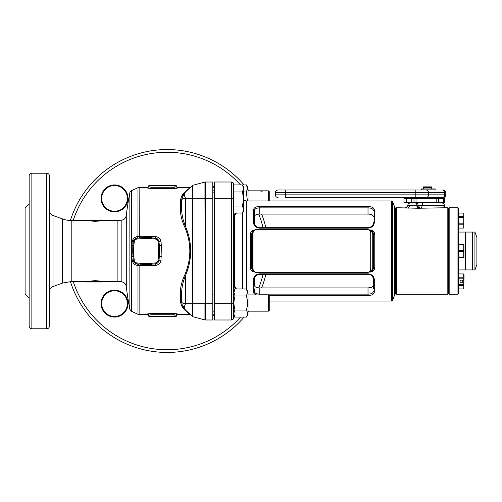 <?xml version="1.0" encoding="UTF-8"?>
<svg xmlns="http://www.w3.org/2000/svg" width="502" height="502" viewBox="0 0 502 502"><rect width="100%" height="100%" fill="white"/><g stroke="black" fill="none" stroke-linecap="round" stroke-linejoin="round"><path stroke-width="0.75" d="M268.451 294.919L269.737 296.199L269.737 309.866L268.451 311.152L268.451 294.919L248.026 294.919M247.229 190.063L247.48 188.426L246.388 191.94L247.386 200.951M242.472 213.024L243.558 211.141L243.558 188.426L242.472 191.94L243.558 198.968L242.472 205.996L243.558 209.51L242.472 213.024L233.618 213.024L233.618 184.912L242.472 184.912L243.558 188.426L243.558 186.794L242.472 184.912L246.388 184.912L247.48 188.426M248.026 200.951L248.026 187.742L246.388 184.912M243.558 191.94L246.388 191.94M233.417 314.258L235.049 317.088C233.618 314.754 233.618 312.413 235.049 310.06C233.618 305.385 233.618 300.704 235.049 296.004L233.963 292.49L235.049 288.976L246.388 288.976L247.48 292.49L246.388 296.004C247.819 300.679 247.819 305.367 246.388 310.06C247.819 312.401 247.819 314.741 246.388 317.088L233.618 317.088L233.618 314.61M234.214 290.853L233.963 292.484M234.039 293.388L234.258 294.285M247.404 314.465L247.48 313.574M246.388 317.088L248.026 314.258L248.026 291.806L246.388 288.976M235.049 310.06L246.388 310.06M235.049 296.004L246.388 296.004M366.655 229.358L257.087 229.358A4.06 4.06 0 0 0 253.027 233.417L253.027 268.583A4.06 4.06 0 0 0 257.087 272.642L366.655 272.642A4.06 4.06 0 0 0 370.714 268.583L370.714 233.417A4.06 4.06 0 0 0 366.655 229.358M268.451 200.951L268.451 190.848L248.026 190.848M259.892 190.955L261.153 191.13M261.442 191.143L262.452 191.099M269.737 200.951L269.737 192.134L268.451 190.848M242.472 205.996L233.618 205.996M242.472 191.94L233.618 191.94M463.741 213.08L463.741 228.052L463.741 213.055L458.91 213.08L463.741 213.055M458.91 228.071L463.741 228.071L458.91 228.052L458.91 213.08M458.91 217.303L463.741 217.303M458.91 216.337L463.741 216.337M458.91 224.796L463.741 224.796M458.91 223.823L463.741 223.823M461.344 282.789A1.355 1.355 0 0 1 459.989 281.434A1.355 1.355 0 0 1 461.344 280.085A1.355 1.355 0 0 1 462.7 281.434A1.355 1.355 0 0 1 461.344 282.789M458.91 288.945L463.741 288.945L463.741 273.929L464.049 275.077L463.741 288.945L458.91 288.92L458.91 273.929L463.741 273.948L458.91 273.929M458.91 285.663L463.741 285.663M458.91 284.697L463.741 284.697M458.91 278.177L463.741 278.177M458.91 277.211L463.741 277.211M447.815 294.285L447.815 207.715L418.153 208.261L396.417 207.715L396.417 294.285L447.815 294.285L448.493 293.607L448.493 208.393L449.171 207.715L449.171 294.285L448.493 293.607L448.493 281.133M457.962 207.715L458.64 208.393L458.64 293.607L457.962 294.285L457.962 207.715L449.171 207.715M458.64 269.938L465.266 269.938L465.266 232.062L458.64 232.062M474.93 264.391L474.93 232.062L472.3 232.062L472.3 269.938L474.93 269.938L474.93 264.391M474.93 269.938L476.9 264.529L476.9 237.471L474.93 232.062M472.169 232.062L465.404 232.062L465.404 269.938L472.169 269.938L472.169 232.062M463.741 250.442L458.91 250.442L458.91 257.764L463.741 257.764L463.741 244.236L458.91 244.236L458.91 244.794L463.741 244.794M463.942 257.764L463.942 244.236M458.91 251.558L463.741 251.558M458.91 250.442L458.91 244.794M458.91 257.206L463.741 257.206M421.655 188.909L435.171 188.909L435.171 189.856L421.542 189.856L421.655 188.909M437.675 202.977L441.779 202.977C443.398 203.134 444.301 204.019 444.483 205.638L443.605 205.638L444.508 207.088L444.483 205.638M413.177 202.977L417.382 202.977M410.542 202.977L420.996 202.977M409.325 205.481C407.072 205.274 407.247 205.324 409.852 205.638L443.605 205.638L444.508 207.715M396.417 207.715L395.739 208.393L395.739 293.607L395.739 208.393L394.384 207.037M418.153 208.261L416.503 205.638L409.852 205.638L408.208 208.261M415.123 202.977A2.705 1.914 90 0 1 417.036 205.582L418.95 208.161M416.246 202.977A2.705 1.914 90 0 1 418.153 205.513L420.061 208.023M421.404 207.985L422.245 205.494A2.705 0.841 -90 0 1 423.086 202.977M411.715 202.438L411.715 198.378L413.987 198.378L413.987 202.438L403.966 202.438L403.966 198.378L403.984 202.438M443.417 198.378L444.433 198.378L444.433 202.438L436.175 202.438L436.175 198.378L443.417 198.378L443.417 202.438M413.987 202.438L436.175 202.438M413.987 198.378L436.175 198.378M411.715 198.378L403.984 198.378M431.72 198.378L431.72 197.568L443.084 197.568L285.494 197.568C275.893 197.568 275.893 197.568 285.494 197.568L285.494 192.699L275.347 192.699C275.51 191.055 276.407 190.151 278.052 189.994L423.33 189.994M423.33 186.882L431.72 186.882L431.72 187.56L423.33 187.56L423.33 186.882M431.72 187.56L431.72 188.909M423.33 188.909L423.33 187.56M423.33 198.378L423.33 197.568M433.075 202.438L433.075 202.977M254.382 276.671L254.382 285.23C254.665 286.931 256.466 287.828 259.791 287.922L368.01 287.922C371.329 287.828 373.13 286.931 373.419 285.23L373.419 276.677M373.419 285.236L373.011 286.322L371.856 287.188M371.681 287.263L368.091 287.922M369.277 214.147L368.01 214.078C371.329 214.172 373.13 215.069 373.419 216.77L373.011 215.678L371.856 214.818M371.185 214.549L369.88 214.228M254.382 216.77C254.665 215.069 256.466 214.172 259.791 214.078L368.01 214.078L368.01 207.872L259.791 207.872C256.484 207.953 254.683 208.857 254.382 210.576L254.382 223.013A0.885 0.502 0 0 0 253.497 222.511L253.497 209.849C253.849 207.715 255.945 206.579 259.791 206.454L368.01 206.454C371.863 206.586 373.965 207.715 374.304 209.849L374.304 222.511C373.952 225.844 371.856 227.732 368.01 228.178L259.791 228.178C255.932 227.726 253.836 225.837 253.497 222.511M368.01 228.178L368.01 227.695C371.555 227.136 373.356 225.58 373.419 223.013L373.419 225.323M369.679 230.707L370.037 230.707A3.382 3.382 0 0 1 373.419 234.089L373.419 267.911A3.382 3.382 0 0 1 370.037 271.293L369.679 271.293M253.886 271.08A3.382 3.382 0 0 1 251.678 267.911L251.678 234.089A3.382 3.382 0 0 1 253.886 230.92M255.06 272.071C252.142 271.764 250.567 270.233 250.322 267.466L250.322 234.534C250.561 231.773 252.142 230.236 255.06 229.929M251.734 268.545L251.678 267.911L250.322 267.466M251.916 269.154L252.205 269.718M253.096 231.34L252.199 232.282L251.678 234.089L250.322 234.534M368.732 229.929L370.037 229.929C372.955 230.236 374.53 231.767 374.774 234.534L374.774 267.466C374.536 270.227 372.955 271.764 370.037 272.071L368.732 272.071M372.001 270.66L372.892 269.718L373.419 267.911L374.774 267.466M374.774 234.534L373.419 234.089L373.356 233.455M373.181 232.846L372.892 232.282M371.405 231.002L370.037 230.707L370.037 231.171M233.417 215.333L233.794 215.069L234.566 215.596L233.417 217.993M236.411 213.024L234.566 215.596L234.566 286.404L236.411 288.976M233.794 215.069L235.545 213.024M235.545 288.976L233.417 286.667M233.794 286.931L234.566 286.404L233.417 284.007M214.48 198.246L231.384 198.246L231.384 319.987L214.48 319.987L214.48 182.013L231.384 182.013L233.417 182.96L231.384 182.013L231.384 198.246L233.417 198.246L233.417 319.04L231.384 319.987L233.417 319.04M233.417 182.96L233.417 198.246M394.384 295.64L394.384 206.36L392.74 201.842L392.74 300.158L394.384 295.64M369.183 274.174L371.191 275.04M373.419 288.876L373.413 278.748M255.894 275.805L257.915 274.619L259.791 274.305C256.265 274.832 254.464 276.389 254.382 278.986L254.382 285.23M254.382 288.876L254.382 291.424C254.677 293.137 256.478 294.04 259.791 294.128L259.791 287.922M259.791 294.919L259.791 294.128L368.01 294.128C371.317 294.046 373.118 293.143 373.419 291.424A0.885 0.728 180 0 0 374.304 292.151C373.952 294.285 371.856 295.421 368.01 295.546L269.078 295.546M254.382 213.124L254.382 210.576A0.885 0.728 0 0 0 253.497 209.849M371.913 226.189L373.055 224.62L373.419 223.013C373.124 225.906 371.323 227.55 368.01 227.958M374.304 209.849A0.885 0.728 0 0 0 373.419 210.576C373.124 208.863 371.323 207.96 368.01 207.872L368.01 206.454M368.035 295.546L369.71 295.427M256.02 294.919L253.974 293.513L253.497 292.164L253.497 279.488C253.843 276.156 255.945 274.268 259.791 273.822L368.01 273.822C371.863 274.274 373.965 276.163 374.304 279.488A0.885 0.502 180 0 1 373.419 278.986C372.691 275.793 370.884 274.23 368.01 274.305L259.791 274.305M373.005 207.709L372.465 207.389M396.417 294.285L395.739 293.607L395.061 294.285L395.061 207.715M136.977 239.059A3.025 3.025 0 0 0 134.222 241.807L133.877 245.773A59.97 59.97 0 0 0 133.877 256.227L134.222 260.193A3.025 3.025 0 0 0 136.977 262.941L136.895 263.839L138.251 263.952L139.123 265.602L137.981 265.545L138.251 263.952L151.472 264.184L155.438 263.839C157.502 263.494 158.688 262.301 159.002 260.268A3.922 3.922 0 0 1 155.438 263.839L151.472 264.184A60.874 60.874 0 0 1 140.861 264.184L136.895 263.839A3.922 3.922 0 0 1 133.331 260.268L132.986 256.302A60.874 60.874 0 0 1 132.986 245.698L133.331 241.732A3.922 3.922 0 0 1 136.895 238.161L140.861 237.816A60.874 60.874 0 0 1 151.472 237.816L155.438 238.161A3.922 3.922 0 0 1 159.002 241.732L159.347 245.698A60.874 60.874 0 0 1 159.354 245.742A60.874 60.874 0 0 1 159.354 245.785L159.354 256.215A60.874 60.874 0 0 1 159.354 256.258A60.874 60.874 0 0 1 159.347 256.302L159.002 260.268L158.105 260.193L158.456 256.227A59.97 59.97 0 0 0 158.463 256.139L158.463 245.861A59.97 59.97 0 0 0 158.456 245.773L158.105 241.807A3.025 3.025 0 0 0 155.356 239.059L151.391 238.714A59.97 59.97 0 0 0 140.936 238.714L136.977 239.059L136.895 238.161L134.574 239.19M136.895 263.839L137.579 265.439C134.599 265.062 132.792 263.305 132.164 260.168L131.819 256.321L132.164 241.832C132.804 238.688 134.605 236.931 137.579 236.561L137.981 236.53L137.981 187.679L131.373 190.754L131.373 311.246L137.981 314.321A2.705 2.705 0 0 0 139.123 314.578L147.45 314.578L147.45 313.982L150.97 313.411L174.1 313.411L177.614 313.982L177.614 314.578L189.85 314.578L184.692 309.828C182.088 307.575 180.676 304.381 180.456 300.246A1.217 0.941 180 0 1 181.674 301.187L181.674 291.982C181.875 286.755 183.155 281.283 185.52 275.567L185.52 303.754C184.09 306.622 184.09 308.73 185.52 310.067C192.366 316.486 192.366 316.486 185.52 310.067C192.366 316.486 192.366 316.486 185.52 310.067C182.941 307.488 181.661 304.532 181.674 301.187C181.655 302.8 182.935 303.654 185.52 303.754L192.247 303.754L192.247 185.627L185.52 191.933C192.366 185.514 192.366 185.514 185.52 191.933C192.366 185.514 192.366 185.514 185.52 191.933C183.155 194.029 181.875 196.991 181.674 200.813A1.217 0.941 180 0 1 180.456 201.754C180.67 197.644 182.075 194.45 184.692 192.172L190.685 187.095M170.586 316.279L170.253 316.618A0.339 0.339 0 0 0 170.341 316.605A0.339 0.339 -90 0 1 170.253 316.618A0.339 0.339 0 0 0 170.341 316.605A0.339 0.339 -90 0 1 170.253 316.618L166.52 316.618M168.377 316.618L165.497 316.618M161.123 316.605A0.339 0.339 0 0 0 161.211 316.618A0.339 0.339 0 0 1 161.123 316.605A0.339 0.339 0 0 0 161.211 316.618L161.481 316.618M161.412 316.618L167.568 316.618M159.768 316.618L160.038 316.618A0.339 0.339 0 0 0 160.125 316.605A0.339 0.339 0 0 1 160.038 316.618L156.875 316.618M155.758 316.618L157.986 316.618M152.909 185.382L155.557 185.382L152.909 185.382M157.283 185.382L157.609 185.382M161.87 185.715L161.876 185.382L162.196 185.715M156.881 185.382L157.521 185.382M155.614 185.382L155.89 185.715M170.586 185.715L170.253 185.382L162.02 185.382L170.253 185.382A0.333 0.333 0 0 1 170.347 185.395L149.878 185.395L176.265 185.671L148.805 185.671L148.805 186.675L150.97 187.252L148.805 186.675L149.081 185.395L150.97 185.395L150.97 187.252L174.1 187.252L176.265 186.675L175.989 185.395M161.707 185.715L162.02 185.382L161.669 185.715M170.052 185.382L170.253 185.382A0.333 0.333 0 0 1 170.347 185.395L175.192 185.395M167.637 185.715L167.699 185.382L168.032 185.715M161.205 185.382L168.107 185.382M169.657 185.382L170.103 185.395M165.497 185.382L161.487 185.382M161.412 185.382L167.568 185.382M184.692 192.172L185.52 191.933L192.247 185.627A1.355 1.355 0 0 1 192.824 185.307L204.948 182.057A1.355 1.355 0 0 1 205.293 182.013L212.785 182.013L212.785 319.987L205.293 319.987A1.355 1.355 0 0 1 204.948 319.943A1.355 1.355 0 0 0 205.293 319.987L204.948 198.246L205.293 198.246L205.293 303.754L212.785 303.754M25.1 207.884L25.1 294.116L29.16 298.175L29.16 203.825L25.1 207.884M158.318 239.837L156.768 238.525L151.472 237.816L146.164 237.584L137.297 238.13L137.981 236.53L140.685 236.266L155.614 236.605C158.701 237.063 160.502 238.814 161.023 241.845L161.368 245.685L161.023 260.155C160.502 263.192 158.701 264.937 155.614 265.395L139.123 265.602L139.123 314.578M139.123 265.571L137.579 265.439M155.614 265.395L155.356 262.941A3.025 3.025 0 0 0 158.105 260.193M134.222 260.193L133.331 260.268L133.457 260.984M133.331 260.268L132.164 260.168M161.023 260.155L159.002 260.268M134.222 241.807L133.331 241.732L132.986 245.698L133.061 257.187M159.272 257.187L159.347 256.302L158.456 256.227M133.331 241.732L132.164 241.832M161.368 245.685L159.347 245.698L159.002 241.732L158.105 241.807M161.023 241.845L159.002 241.732M134.103 239.718L133.463 241.016M137.297 238.13L136.895 238.161L137.579 236.561M158.883 241.06L158.651 240.427M155.614 236.605L155.356 239.059M139.299 237.954L139.123 187.422L137.981 187.679M177.601 188.055L174.1 188.583L150.97 188.583L147.45 188.012L148.805 186.675M177.614 188.012L176.265 186.675L176.265 186.073A1.355 1.355 0 0 0 177.614 187.422L177.614 188.012M147.462 313.938L147.45 313.982A1.355 1.343 0 0 1 148.805 315.325L149.081 316.605L176.265 316.329L176.265 315.325L174.1 314.741L176.265 315.325A1.355 1.343 180 0 1 177.614 313.982M147.45 314.578C147.783 314.233 148.234 314.685 148.805 315.927L148.805 315.325L148.805 316.329L150.97 316.329L150.97 314.741L148.805 315.325M180.456 210.79A1.217 0.772 180 0 0 181.674 210.018C181.881 215.276 183.161 220.748 185.52 226.433C192.366 242.811 192.366 259.189 185.52 275.567L184.692 275.109C191.532 259.038 191.532 242.962 184.692 226.891C182.088 221.3 180.676 215.929 180.456 210.79L180.456 201.754M184.692 226.891L185.52 226.433L185.52 198.246C182.941 198.34 181.661 199.194 181.674 200.813L181.674 210.018M180.456 300.246L180.456 291.21C180.67 286.115 182.075 280.743 184.692 275.109M180.456 291.21A1.217 0.772 180 0 1 181.674 291.982M182.803 306.308L183.663 307.858M190.685 314.905L184.692 309.828L185.52 310.067L184.717 308.943M184.529 309.019L184.265 308.692M183.82 308.09L182.966 306.647M192.247 316.373A1.355 1.355 0 0 0 192.824 316.693A1.355 1.355 0 0 1 192.247 316.373L185.52 310.067L192.247 316.373L192.247 303.754L192.824 303.754L192.824 316.693L204.948 319.943L204.948 303.754L192.824 303.754L192.824 198.246L185.52 198.246C184.09 195.378 184.09 193.27 185.52 191.933L182.621 196.106L181.674 200.813M184.516 195.429L182.929 195.429L183.268 194.789M183.318 194.701L183.857 193.86M184.366 193.182L184.905 192.555M184.429 194.506L184.717 193.057M184.73 193.025L185.52 191.933M184.899 309.445L184.366 308.824M183.569 307.707L183.28 307.224M184.429 307.494L184.516 306.571L182.929 306.571M192.824 185.307L192.824 198.246L204.948 198.246L204.948 182.057A1.355 1.355 0 0 1 205.293 182.013L205.293 198.246L212.785 198.246M103.563 281.559L103.55 281.559A1.506 0.891 91.3 0 1 103.901 281.421L95.537 280.674A1.506 0.872 99.3 0 0 95.179 280.9L93.083 280.869L94.671 281.264A1.393 1.086 26.9 0 0 95.01 281.289L103.55 281.559L95.179 280.9L95.01 281.289A1.393 1.092 -154.4 0 1 94.671 281.271L94.865 280.624L95.537 280.674L91.929 280.882A1.506 1.481 0 0 1 92.563 281.02L93.121 281.685A1.506 1.5 0 0 0 93.755 281.823L92.544 281.923L91.973 281.396A1.393 0.891 117.8 0 1 92.5 281.333L91.929 280.882M103.901 281.421L117.135 281.434L117.135 220.566L103.901 220.579A1.506 0.891 -91.3 0 1 103.55 220.441L95.01 220.711L95.179 221.1L103.945 220.491M104.567 220.566L102.069 220.02L93.755 220.177A1.506 1.5 180 0 0 93.121 220.315L92.563 220.98A1.506 1.481 180 0 1 91.929 221.118L95.531 221.326L94.865 221.376L94.671 220.736A1.393 1.086 153.1 0 1 95.01 220.711L102.81 220.252M93.083 221.376L92.563 220.98L93.115 220.623A1.393 0.847 57.7 0 1 93.705 220.723L93.083 221.131L95.179 221.1A1.506 0.872 -99.3 0 0 95.531 221.326L103.901 220.579M93.755 220.177L93.705 220.736A1.393 0.828 -122 0 0 93.115 220.623L92.544 220.265L84.963 220.604L91.973 220.604L92.544 220.077M92.544 281.923L84.449 281.578A1.506 1.506 0 0 0 83.809 281.434L91.929 281.214L84.963 281.396L85.591 281.741A1.393 0.91 117.8 0 1 85.001 281.779L85.001 281.779A1.393 0.891 -62.3 0 0 85.591 281.735L93.121 281.685L92.563 281.02L93.083 280.624M84.449 281.578L85.001 281.835A1.506 1.506 0 0 0 85.641 281.98L102.069 281.98L93.115 281.377A1.393 0.828 -58 0 0 93.705 281.264L93.755 281.823M102.069 220.02L100.588 220.039M29.16 301.909L29.16 281.396M29.16 175.926L29.16 326.074C29.317 327.718 30.22 328.622 31.864 328.779L46.742 328.779C48.387 328.622 49.29 327.718 49.447 326.074L49.447 175.926A2.705 2.705 0 0 0 46.742 173.221L31.864 173.221A2.705 2.705 0 0 0 29.16 175.926M176.265 315.325L176.265 315.927A1.355 1.355 0 0 1 177.614 314.578M175.989 316.605L150.97 316.605M175.192 316.605L174.1 316.605L174.1 314.741L150.97 314.741L150.97 313.411M49.447 210.376A5.409 5.409 0 0 0 53.011 215.458L53.011 286.542L62.549 283.065L62.549 218.935A27.052 27.052 0 0 0 71.805 220.566L71.805 281.434L83.809 281.434M84.963 220.786L83.809 220.66A1.506 1.506 180 0 0 84.449 220.522L85.001 220.221A1.393 0.91 62.2 0 1 85.591 220.259A1.393 0.891 -117.7 0 0 85.001 220.221L84.449 220.422L84.963 220.786L92.5 220.667A1.393 0.891 62.2 0 1 91.973 220.604L92.563 220.635A1.393 0.941 -120.8 0 1 91.979 220.598M70.368 281.471A101.454 101.454 0 0 0 244.104 317.088M248.026 312.231A101.454 101.454 0 0 0 248.829 311.152M261.63 287.922A101.454 101.454 0 0 0 265.872 274.305M265.872 227.695A101.454 101.454 0 0 0 261.63 214.078M248.829 190.848A101.454 101.454 0 0 0 248.026 189.769M244.104 184.912A101.454 101.454 0 0 0 70.368 220.529M117.135 220.566L121.854 220.152L121.854 281.848A27.052 27.052 0 0 0 117.135 281.434M131.373 190.754A2.705 2.705 0 0 0 129.867 192.686A302.191 302.191 0 0 0 126.284 215.458L126.284 286.542A302.191 302.191 0 0 0 129.867 309.314L129.867 192.686M84.963 281.214L84.449 281.478A1.506 1.506 180 0 0 83.809 281.34M102.496 281.829L102.069 281.98L102.496 281.829M92.5 281.333L92.563 281.365A1.393 0.941 -59.2 0 0 91.979 281.402M85.641 281.98L85.001 281.835M93.121 281.377A1.393 0.847 -57.7 0 0 93.705 281.277L93.705 281.277M94.671 281.271L95.01 281.289M85.547 220.083L85.001 220.221L85.591 220.265M95.01 220.711A1.393 1.092 154.4 0 0 94.671 220.729L93.121 220.623M214.48 186.669A12.851 12.851 0 0 0 212.785 187.585A12.851 12.851 0 0 1 214.48 186.669M212.785 314.415A12.851 12.851 0 0 0 214.48 315.331A12.851 12.851 0 0 1 212.785 314.415M114.525 211.242A12.851 12.851 0 0 0 127.376 198.39A12.851 12.851 0 0 0 114.525 185.539A12.851 12.851 0 0 0 101.674 198.39A12.851 12.851 0 0 0 114.525 211.242A12.851 12.851 0 0 0 127.376 198.39A12.851 12.851 0 0 0 114.525 185.539A12.851 12.851 0 0 0 101.674 198.39A12.851 12.851 0 0 0 114.525 211.242M114.525 316.461A12.851 12.851 0 0 0 127.376 303.61A12.851 12.851 0 0 0 114.525 290.758A12.851 12.851 0 0 0 101.674 303.61A12.851 12.851 0 0 0 114.525 316.461A12.851 12.851 0 0 0 127.376 303.61A12.851 12.851 0 0 0 114.525 290.758A12.851 12.851 0 0 0 101.674 303.61A12.851 12.851 0 0 0 114.525 316.461M416.014 198.378L416.014 202.438M438.717 198.378L438.717 202.438M406.488 198.378L406.488 202.438M275.347 192.699L275.347 194.864L428.539 194.864L428.539 192.699L285.494 192.699L285.494 189.994M425.997 197.568A2.705 2.541 90 0 0 428.539 194.864L444.684 194.864L444.684 192.699L428.539 192.699A2.705 2.541 90 0 0 425.997 189.994M415.825 197.568L415.825 189.994M443.084 197.568C444.728 197.405 445.625 196.508 445.789 194.864L444.684 194.864A2.705 2.541 90 0 1 442.143 197.568M442.143 189.994A2.705 2.541 90 0 1 444.684 192.699L445.789 192.699C445.625 191.055 444.728 190.151 443.084 189.994M370.175 270.609A2.705 2.705 0 0 0 372.741 267.911L372.741 234.089L373.419 234.089M372.741 234.089A2.705 2.705 0 0 0 370.175 231.391M372.741 267.911L373.419 267.911M251.678 234.089L252.355 234.089L252.355 267.911A2.705 2.705 0 0 0 253.259 269.925M253.259 232.075A2.705 2.705 0 0 0 252.355 234.089M370.037 270.829L370.037 272.071M251.678 267.911L252.355 267.911M370.037 230.707L370.037 229.929M214.48 303.754L233.417 303.754M368.01 295.546L368.01 287.922M259.791 206.454L259.791 214.078M242.491 288.976L242.491 212.992M269.737 301.049L391.472 301.049L391.472 200.951L246.369 200.951L246.369 288.976M374.304 279.488L374.304 292.151M373.419 223.013A0.885 0.502 0 0 1 374.304 222.511M259.791 228.178L259.791 227.695C256.309 227.136 254.508 225.58 254.382 223.013L254.765 224.658L255.738 226.044M255.75 275.943L254.803 277.261L254.382 278.993L253.497 279.488M254.382 291.424L253.497 292.151M136.977 262.941L140.936 263.286A59.97 59.97 0 0 0 151.391 263.286L151.648 265.734M151.391 263.286L155.356 262.941M161.368 256.315L158.463 256.139M140.936 263.286L140.685 265.734M159.354 245.785L158.463 245.861M159.347 245.698L158.456 245.773M133.877 256.227L131.819 256.321M151.648 236.266L151.391 238.714M133.877 245.773L131.819 245.679M140.685 236.266L140.936 238.714M137.981 314.321L137.981 265.545M152.52 316.279L152.859 316.618A0.339 0.314 90 0 1 152.79 316.605M152.784 185.395L152.52 185.715M147.45 188.012L147.45 187.422C147.783 187.767 148.234 187.315 148.805 186.073M150.97 188.583L150.97 187.252M174.1 188.583L174.1 185.395M174.1 314.741L174.1 313.411M204.948 182.057A1.355 1.355 0 0 1 205.293 182.013M204.948 319.943A1.355 1.355 0 0 0 205.293 319.987M94.671 220.736L93.705 220.736M212.785 186.857A13.466 13.466 0 0 1 214.48 185.997M101.059 198.39A13.466 13.466 0 0 1 121.258 186.731A13.466 13.466 0 0 1 121.258 210.056A13.466 13.466 0 0 1 101.059 198.39M214.48 316.003A13.466 13.466 0 0 1 212.785 315.143M101.059 303.61A13.466 13.466 0 0 1 121.258 291.944A13.466 13.466 0 0 1 121.258 315.269A13.466 13.466 0 0 1 101.059 303.61M73.192 281.434A98.75 98.75 0 0 0 240.502 317.088M258.737 287.878A98.75 98.75 0 0 0 263.092 274.305M263.092 227.695A98.75 98.75 0 0 0 258.737 214.122M240.502 184.912A98.75 98.75 0 0 0 73.192 220.566M132.754 251A60.874 60.874 0 0 1 132.986 245.698M91.929 221.118L92.079 220.773M83.809 220.66L71.805 220.566M46.742 173.221L46.742 328.779M31.864 173.221L31.864 328.779M214.48 294.919L212.785 294.919M268.451 311.152L248.026 311.152M214.48 311.152L212.785 311.152M233.618 187.717L233.618 187.39M233.417 291.806L235.049 288.976M214.48 190.848L212.785 190.848M457.962 294.285L449.171 294.285M421.542 188.909L421.542 189.856M448.493 208.393L447.815 207.715M405.101 207.715L405.101 207.715C406.419 207.759 407.304 206.975 407.743 205.349C408.044 203.887 408.935 203.097 410.429 202.977M445.017 208.035L444.508 207.088M275.347 194.864C275.51 196.508 276.407 197.405 278.052 197.568M445.789 194.864L445.789 192.699M421.981 202.977L421.981 202.438M214.48 192.837L212.785 192.837M246.369 200.951L243.558 200.342M391.472 301.049L392.74 300.158M391.472 200.951L392.74 201.842M395.061 294.285L394.384 294.963M368.01 227.695L259.791 227.695L257.463 227.211L255.882 226.182M371.9 275.805L371.229 275.278M155.89 316.279L155.551 316.618M162.234 185.715L161.876 185.382M184.937 192.523L183.544 194.33M181.849 198.754L181.718 199.79M183.607 307.77L184.937 309.477M181.718 302.21L181.849 303.246M189.85 187.422L177.614 187.422M147.45 187.422L139.123 187.422M62.549 218.935L53.011 215.458M71.805 281.434L62.549 283.065M53.011 286.542C50.758 287.489 49.572 289.183 49.447 291.624M121.854 220.152C124.358 219.556 125.833 217.993 126.284 215.458M121.854 281.848C124.358 282.444 125.833 284.007 126.284 286.542M129.867 309.314L131.373 311.246M104.567 281.434L102.521 281.917M83.809 220.566L84.449 220.422M85.001 220.165L85.641 220.02"/></g></svg>
